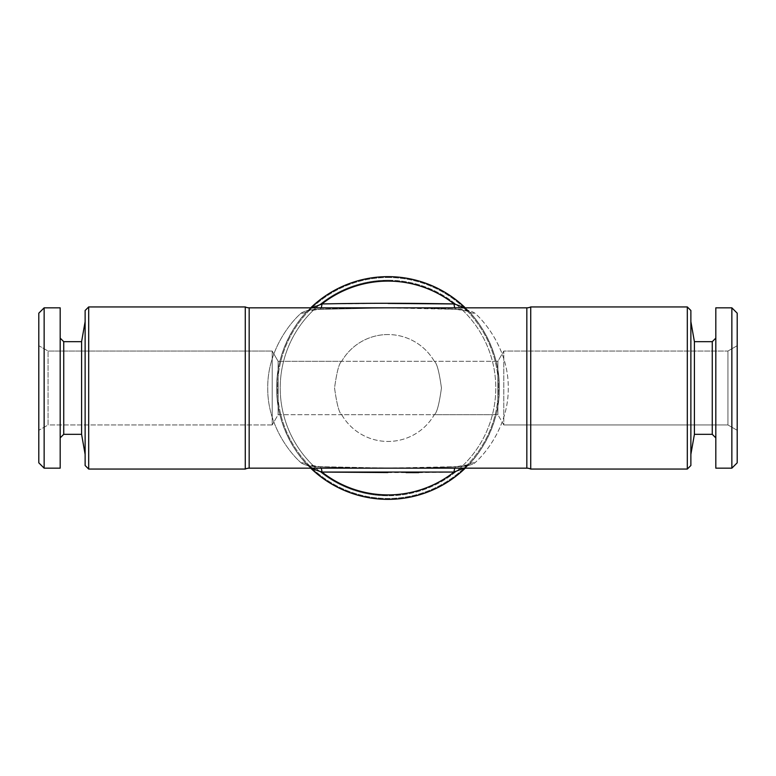 <?xml version="1.0" encoding="UTF-8"?>
<svg xmlns="http://www.w3.org/2000/svg" width="776" height="776" viewBox="0 0 776 776"><rect width="100%" height="100%" fill="white"/><g stroke="black" fill="none" stroke-linecap="round" stroke-linejoin="round"><path stroke-width="0.58" stroke-dasharray="3.88 2.91" d="M272.192 424.967L48.054 424.967L48.054 351.033L38.8 345.689L38.8 430.311L38.8 345.689L38.8 430.311L38.8 345.689L48.054 351.033L48.054 424.967L38.8 430.311L48.054 424.967L48.054 351.033L48.054 424.967L272.192 424.967L272.192 351.033L48.054 351.033L272.192 351.033L272.192 424.967L272.192 351.033L272.192 424.967L278.109 414.724L341.712 414.724C339.19 413.171 336.803 404.277 334.553 388.039C336.794 371.743 339.18 362.819 341.712 361.276C339.19 362.829 336.803 371.723 334.553 387.961C336.794 404.257 339.18 413.181 341.712 414.724A53.447 53.447 0 0 0 434.288 414.724L497.891 414.724L503.808 424.967L503.808 351.033L503.808 424.967L503.808 351.033L503.808 424.967L727.946 424.967L737.2 430.311L737.2 345.689L737.2 430.311L737.2 345.689L737.2 430.311L727.946 424.967L727.946 351.033L737.2 345.689L727.946 351.033L503.808 351.033L497.891 361.276L497.891 414.724L503.808 424.967L727.946 424.967L727.946 351.033L503.808 351.033L497.891 361.276L497.891 414.724L497.891 361.276L434.288 361.276L497.891 361.276L497.891 414.724L434.288 414.724C436.81 413.171 439.197 404.277 441.447 388.039C439.206 371.743 436.82 362.819 434.288 361.276C436.81 362.829 439.197 371.723 441.447 387.961C439.206 404.257 436.82 413.181 434.288 414.724L341.712 414.724A53.447 53.447 0 0 0 434.288 414.724L278.109 414.724L278.109 361.276L272.192 351.033L278.109 361.276L278.109 414.724L272.192 424.967M63.739 434.327L63.739 341.673L63.739 434.327L63.739 341.673L81.587 341.673L81.587 434.327L85.127 454.367L85.127 321.633L85.127 454.367M63.739 341.673L60.179 338.113L60.179 437.887L60.179 338.113M38.8 462.826L38.8 313.174L38.8 462.826L38.8 313.174L44.145 307.829L44.145 468.17L44.145 307.829L60.179 307.829L60.179 468.17M278.109 361.276L434.288 361.276A53.447 53.447 0 0 0 341.712 361.276L278.109 361.276L278.109 414.724L278.109 361.276M737.2 313.174L737.2 462.826L737.2 313.174L731.855 307.829L731.855 468.17L731.855 307.829L715.821 307.829L715.821 468.17L715.821 307.829L715.821 468.17L731.855 468.17L737.2 462.826L737.2 313.174M712.261 341.673L712.261 434.327L715.821 437.887L715.821 338.113L715.821 437.887L715.821 338.113L712.261 341.673L712.261 434.327L712.261 341.673L694.413 341.673L694.413 434.327L694.413 341.673L690.873 321.633L690.873 454.367L690.873 321.633M85.127 465.503L85.127 310.497M88.687 469.063L88.687 306.937L245.274 306.937L245.274 469.063L245.274 306.937L245.274 469.063L88.687 469.063L88.687 306.937L88.687 469.063M388 280.214A107.786 107.786 0 0 1 495.786 388A107.786 107.786 0 0 1 388 495.786A107.786 107.786 0 0 0 495.786 388A107.786 107.786 0 0 0 388 280.214A107.786 107.786 0 0 0 280.214 388A107.786 107.786 0 0 0 388 495.786A107.786 107.786 0 0 1 280.214 388A107.786 107.786 0 0 1 388 280.214M499.356 388A111.356 111.356 0 0 1 388 499.356A111.356 111.356 0 0 0 499.356 388C499.676 350.752 479.714 322.021 468.413 310.972C479.626 321.846 499.734 350.888 499.356 388A111.356 111.356 0 0 0 388 276.644A111.356 111.356 0 0 1 499.356 388C499.676 425.248 479.714 453.979 468.413 465.028A8.905 7.867 43.8 0 1 474.844 462.865C471.08 465.299 465.066 466.609 456.802 466.793C465.076 466.609 471.09 465.299 474.844 462.865C487.609 451.554 508.561 423.851 508.261 388.078C508.736 352.566 487.522 324.222 474.844 313.135C471.08 310.701 465.066 309.391 456.802 309.207C465.076 309.391 471.09 310.701 474.844 313.135C487.609 324.446 508.561 352.149 508.261 387.922C508.736 423.434 487.522 451.777 474.844 462.865A8.905 7.867 -136.2 0 0 468.413 465.028A111.356 111.356 0 0 1 465.28 468.17A111.356 111.356 0 0 0 468.413 465.028C479.626 454.154 499.734 425.112 499.356 388M690.873 465.503L690.873 310.497L690.873 465.503L690.873 310.497L687.313 306.937L687.313 469.063L530.726 469.063L530.726 306.937L530.726 469.063L530.726 306.937L687.313 306.937L687.313 469.063L687.313 306.937M245.274 306.937A8.905 8.905 0 0 0 249.164 307.829L249.164 468.17L249.164 307.829L526.836 307.829L526.836 468.17L526.836 307.829L526.836 468.17L249.164 468.17A8.905 8.905 0 0 0 245.274 469.063M526.836 307.829A8.905 8.905 0 0 0 530.726 306.937M526.836 468.17A8.905 8.905 0 0 1 530.726 469.063M276.644 388A111.356 111.356 0 0 1 388 276.644A111.356 111.356 0 0 0 276.644 388A111.356 111.356 0 0 0 388 499.356A111.356 111.356 0 0 1 276.644 388C276.266 350.878 296.374 321.856 307.587 310.972C296.345 321.933 276.334 350.694 276.644 388C276.266 425.122 296.374 454.144 307.587 465.028C296.345 454.067 276.334 425.306 276.644 388M388 277.536A110.464 110.464 0 0 1 498.464 388A110.464 110.464 0 0 1 388 498.464A110.464 110.464 0 0 1 277.536 388A110.464 110.464 0 0 1 388 277.536A110.464 110.464 0 0 1 498.464 388A110.464 110.464 0 0 1 388 498.464A110.464 110.464 0 0 1 277.536 388A110.464 110.464 0 0 1 388 277.536M81.587 434.327L81.587 341.673L81.587 434.327M727.946 351.033L727.946 424.967L727.946 351.033M712.261 434.327L694.413 434.327L694.413 341.673M388 334.553A53.447 53.447 0 0 0 341.712 361.276L434.288 361.276A53.447 53.447 0 0 0 388 334.553M731.855 307.829L731.855 468.17M715.821 338.113L715.821 437.887M454.843 307.829A8.905 2.774 -86.5 0 0 456.259 309.343A8.905 2.774 -86.5 0 0 456.802 309.207C410.844 307.325 364.972 307.325 319.198 309.207A8.905 2.774 86.5 0 0 319.741 309.343A8.905 2.774 86.5 0 0 321.157 307.829M454.843 468.17A8.905 2.774 86.5 0 1 456.259 466.657L421.698 467.899L388.601 468.103L319.741 466.667C310.575 465.697 306.365 465.018 307.102 464.611L319.741 466.667A8.905 2.774 93.5 0 0 319.198 466.793A8.905 2.774 -86.5 0 1 319.741 466.657A8.905 2.774 93.5 0 1 321.953 472.05C315.968 470.305 311.176 467.957 307.587 465.028A111.356 111.356 0 0 0 310.72 468.17A111.356 111.356 0 0 1 307.587 465.028A8.905 7.867 136.2 0 0 301.156 462.865C288.478 451.768 267.264 423.434 267.739 387.913C267.38 352.352 288.4 324.378 301.156 313.135C304.92 310.701 310.933 309.391 319.198 309.207C310.924 309.391 304.91 310.701 301.156 313.135C288.478 324.232 267.264 352.566 267.739 388.087C267.38 423.647 288.4 451.622 301.156 462.865A8.905 7.867 -43.8 0 1 307.587 465.028A111.356 111.356 0 0 0 468.413 465.028C464.843 467.957 460.061 470.295 454.047 472.05A8.905 2.774 -93.5 0 1 456.259 466.657A8.905 2.774 86.5 0 1 456.802 466.793C410.844 468.675 364.972 468.675 319.198 466.793C310.924 466.609 304.91 465.299 301.156 462.865C304.92 465.299 310.933 466.609 319.198 466.793C365.089 468.675 410.96 468.675 456.802 466.793A8.905 2.774 -93.5 0 0 456.259 466.657L388.194 468.103L319.741 466.667A8.905 2.774 -86.5 0 1 321.157 468.17M312.204 307.829L307.587 310.972A111.356 111.356 0 0 1 310.72 307.829A111.356 111.356 0 0 0 307.587 310.972C311.157 308.043 315.939 305.705 321.953 303.95A106.894 106.894 0 0 1 454.047 303.95C460.032 305.695 464.824 308.043 468.413 310.972A8.905 7.867 -43.8 0 0 474.844 313.135A8.905 7.867 136.2 0 1 468.413 310.972A111.356 111.356 0 0 0 307.587 310.972L319.741 309.333A8.905 2.774 -93.5 0 0 321.953 303.95L388.039 303.445M468.413 310.972L468.898 311.389L468.413 310.972A111.356 111.356 0 0 0 465.28 307.829A111.356 111.356 0 0 1 468.413 310.972A111.356 111.356 0 0 0 307.587 310.972A8.905 7.867 43.8 0 1 301.156 313.135A8.905 7.867 -136.2 0 0 307.587 310.972L307.102 311.389C306.365 310.982 310.575 310.303 319.741 309.333L388.601 307.897L421.698 308.101L456.259 309.333A8.905 2.774 93.5 0 0 456.802 309.207C410.96 307.325 365.089 307.325 319.198 309.207A8.905 2.774 -93.5 0 0 319.741 309.343L388.194 307.897L456.259 309.333A8.905 2.774 93.5 0 1 454.047 303.95M463.796 468.17L468.898 464.611L456.259 466.667C466.114 465.561 470.334 464.882 468.898 464.611L468.413 465.028A111.356 111.356 0 0 1 307.587 465.028L307.102 464.611L307.587 465.028M387.806 472.555L406.032 472.603M418.71 472.642L454.047 472.05A106.894 106.894 0 0 1 321.953 472.05M44.145 468.17L44.145 307.829M249.164 307.829L249.164 468.17M468.898 311.389C470.334 311.118 466.114 310.439 456.259 309.333L468.898 311.389"/><path stroke-width="1.16" d="M60.179 338.113L63.739 341.673L81.587 341.673L85.127 321.633L81.587 341.673L81.587 434.327L85.127 454.367M63.739 434.327L81.587 434.327L63.739 434.327L60.179 437.887L63.739 434.327L63.739 341.673M44.145 468.17L60.179 468.17L44.145 468.17L38.8 462.826L44.145 468.17L44.145 307.829L60.179 307.829L60.179 468.17M737.2 462.826L731.855 468.17L715.821 468.17L715.821 307.829L731.855 307.829L737.2 313.174L737.2 462.826M715.821 437.887L712.261 434.327L712.261 341.673L715.821 338.113M712.261 434.327L694.413 434.327L690.873 454.367L694.413 434.327L694.413 341.673L690.873 321.633M712.261 341.673L694.413 341.673M85.127 465.503L88.687 469.063L245.274 469.063L245.274 306.937L88.687 306.937L85.127 310.497L88.687 306.937L88.687 469.063L85.127 465.503L85.127 310.497M690.873 465.503L687.313 469.063L687.313 306.937L530.726 306.937L530.726 469.063L687.313 469.063L690.873 465.503L690.873 310.497L687.313 306.937M245.274 469.063A8.905 8.905 0 0 1 249.164 468.17L526.836 468.17L526.836 307.829L249.164 307.829A8.905 8.905 0 0 1 245.274 306.937M526.836 468.17A8.905 8.905 0 0 1 530.726 469.063M526.836 307.829A8.905 8.905 0 0 0 530.726 306.937M38.8 462.826L38.8 313.174L44.145 307.829M307.587 465.028C311.157 467.957 315.939 470.295 321.953 472.05A106.894 106.894 0 0 0 454.047 472.05L321.953 472.05L387.806 472.555M321.157 307.829A8.905 2.774 86.5 0 0 321.953 303.95C365.884 303.067 409.912 303.067 454.047 303.95A8.905 2.774 -86.5 0 0 454.843 307.829M468.413 310.972C464.843 308.043 460.061 305.705 454.047 303.95A106.894 106.894 0 0 0 321.953 303.95L312.204 307.829M310.72 307.829A111.356 111.356 0 0 1 465.28 307.829A111.356 111.356 0 0 0 310.72 307.829M465.28 468.17A111.356 111.356 0 0 1 310.72 468.17A111.356 111.356 0 0 0 465.28 468.17M454.843 468.17A8.905 2.774 86.5 0 0 454.047 472.05L463.796 468.17M321.157 468.17A8.905 2.774 -86.5 0 1 321.953 472.05M454.047 303.95L388.039 303.445M406.032 472.603L418.71 472.642M731.855 468.17L731.855 307.829M249.164 468.17L249.164 307.829"/></g></svg>
